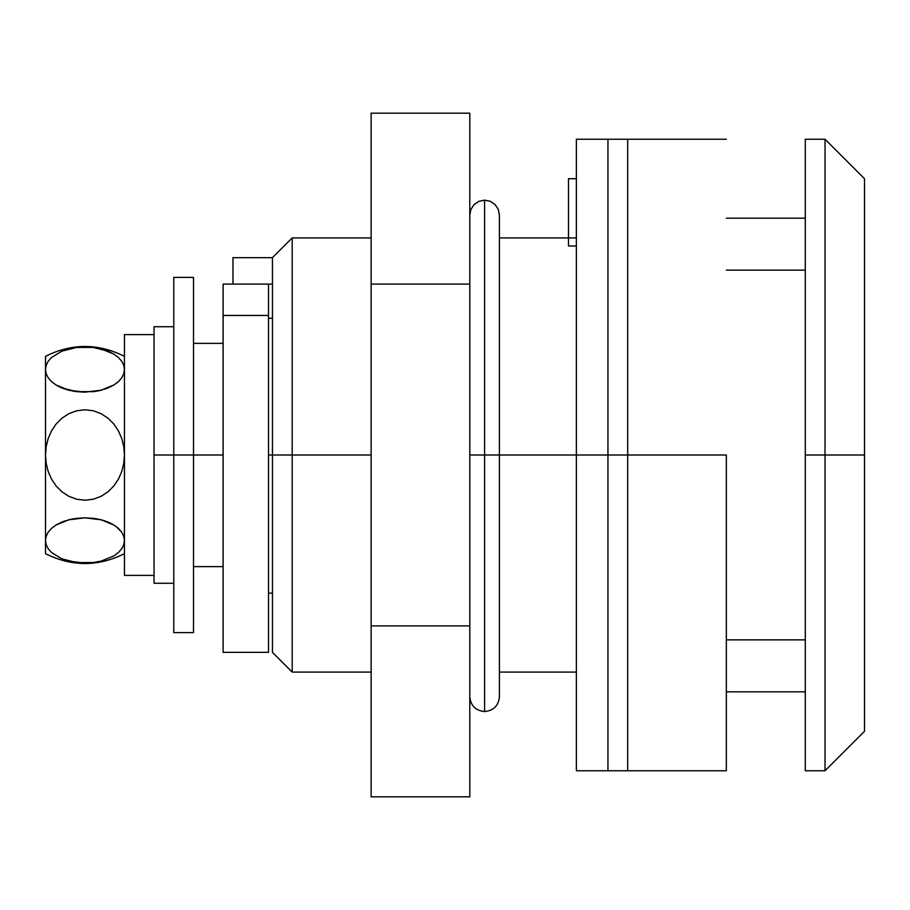 <?xml version="1.0" encoding="UTF-8"?>
<svg xmlns="http://www.w3.org/2000/svg" width="910" height="910" viewBox="0 0 910 910"><rect width="100%" height="100%" fill="white"/><g stroke="black" fill="none" stroke-linecap="round" stroke-linejoin="round"><path stroke-width="1.36" d="M272.454 455L268.507 455L272.454 455L272.454 652.345L272.454 257.655L272.454 455L292.19 455L272.454 455M825.029 455L805.293 455L805.293 770.759L805.293 455L825.029 455L825.029 770.759L825.029 455L864.5 455L825.029 455L825.029 139.241L825.029 455M864.5 731.287L864.5 178.713L864.5 731.287L825.029 770.759L805.293 770.759M726.351 270.133L805.293 270.133L726.351 270.133M805.293 639.866L726.351 639.866L805.293 639.866M805.293 139.241L805.293 455L805.293 139.241L825.029 139.241L864.5 178.713M193.511 566.634L223.109 566.634L193.511 566.634M173.776 632.609L173.776 455L154.04 455L173.776 455L173.776 277.391L173.776 455L193.511 455L193.511 277.391L193.511 455L223.109 455L173.776 455L173.776 632.609L193.511 632.609L193.511 455L193.511 632.609M193.511 343.366L223.109 343.366L193.511 343.366M371.132 672.081L292.19 672.081L292.19 455L292.19 672.081L272.454 652.345M576.371 178.713L568.477 178.713L568.477 237.919L576.371 237.919L568.477 237.919L568.477 245.984L576.371 245.984L568.477 245.984L568.477 237.919L499.408 237.919M726.351 455L627.684 455L627.684 770.759L627.684 139.241L627.684 455L726.351 455L726.351 770.759L726.351 455M726.351 139.241L607.948 139.241L607.948 455L607.948 139.241L576.371 139.241L576.371 455L499.408 455L627.684 455L627.684 139.241L627.684 455L607.948 455L607.948 770.759L607.948 455L607.948 770.759L576.371 770.759L576.371 455L576.371 770.759M371.132 455L292.19 455L371.132 455M371.132 237.919L292.19 237.919L292.19 455L292.19 237.919L272.454 257.655L232.983 257.655L232.983 284.091L272.454 284.091L232.983 284.091L232.983 257.655M568.477 178.713L568.477 237.919M268.507 318.272L272.454 318.272L268.507 318.272M726.351 770.759L627.684 770.759L627.684 455L627.684 770.759L607.948 770.759L607.948 455L576.371 455L576.371 139.241M607.948 139.241L607.948 455L607.948 139.241M268.507 284.091L223.109 284.091L223.109 315.451L268.507 315.451L268.507 284.091L268.507 315.451L223.109 315.451L223.109 652.345L223.109 284.091L268.507 284.091M268.507 652.345L268.507 315.451L268.507 652.345L223.109 652.345M469.799 796.819L469.799 625.909L371.132 625.909L371.132 796.819L469.799 796.819L371.132 796.819L371.132 625.909L469.799 625.909L469.799 284.091L371.132 284.091L371.132 625.909L371.132 284.091L469.799 284.091L469.799 113.181L371.132 113.181L371.132 284.091L371.132 113.181L469.799 113.181L469.799 796.819M469.799 696.741L469.799 696.753C470.675 705.716 475.6 710.653 484.598 711.552C493.595 710.653 498.532 705.716 499.408 696.753L499.408 215.067L498.282 209.38L495.085 204.545L490.285 201.303L484.598 200.155L484.598 455L499.408 455L484.598 455L484.598 711.552L484.598 455L484.598 711.552L484.598 455L469.799 455L484.598 455L484.598 200.155L478.922 201.303L474.11 204.545L470.914 209.391L469.833 214.043M469.799 215.067L470.891 209.448M499.408 215.067L498.282 209.38L495.085 204.545L490.285 201.303L484.598 200.155L478.922 201.303L474.11 204.545L470.914 209.391M490.285 201.303L495.085 204.545L498.293 209.402M478.922 201.303L474.11 204.545M489.603 201.03L490.228 201.281M498.282 209.38L499.408 215.079M123.749 544.692L121.815 548.616L118.516 552.438L113.932 555.874L101.158 561.095L93.377 562.551L76.85 562.585L62.005 558.888L51.472 552.484L48.15 548.65L46.16 544.612L45.5 540.46L45.5 553.678C71.81 566.793 98.132 566.793 124.442 553.678M116.025 526.435L121.803 532.27L123.783 536.308L124.442 540.46L123.783 536.32L124.442 540.46L123.783 544.601L121.815 548.616L118.516 552.438L113.932 555.874L101.158 561.095L93.377 562.551L85.108 563.062L69.023 561.163L62.005 558.888L51.472 552.484L48.15 548.65L46.16 544.612L45.5 540.46L46.16 536.32L48.139 532.27L51.426 528.471L56.067 524.99L68.864 519.792L84.96 517.847L76.736 518.336M108.062 522.078L113.864 524.99L118.493 528.46L121.803 532.27L118.505 528.471M111.68 523.75L108.54 522.272M103.592 520.486L101.476 519.894M97.905 519.075L93.957 518.427M93.309 518.347L84.971 517.847L101.033 519.781L113.864 524.99M85.642 517.847L101.033 519.781L108.028 522.056M71.412 519.201L69.331 519.678M61.88 387.922L56.079 385.01L51.438 381.54L48.139 377.73L46.16 373.691L45.5 369.54L45.5 356.322L45.5 369.54L46.16 365.399L48.128 361.384L51.426 357.562L61.857 351.169L76.565 347.449L93.093 347.415L100.919 348.837L113.818 354.058L118.459 357.516L121.792 361.35L123.771 365.388L124.442 369.54L123.783 373.68L121.803 377.73L118.516 381.529L113.886 384.998L101.078 390.208L84.971 392.153L68.91 390.219L56.079 385.01L51.438 381.54L48.139 377.73L46.16 373.691L45.5 369.54L45.5 540.46L46.16 536.32L48.139 532.27L51.426 528.471L56.056 525.002L68.887 519.781L84.289 517.847M65.395 520.793L62.381 521.874M61.948 522.044L56.067 525.002M57.057 524.41L56.329 524.842M48.15 361.35L46.16 365.399L45.5 369.54L45.5 455L46.16 446.719L48.139 438.643L51.438 431.022L56.045 424.117L61.88 418.236L68.83 413.686L76.588 410.797L84.857 409.784L93.127 410.74L100.942 413.595L107.949 418.145L113.841 424.037L118.471 430.953L121.792 438.609L123.783 446.685L124.442 455L123.783 463.258L121.803 471.346L118.539 478.922L113.921 485.86L108.119 491.718L101.158 496.291L93.4 499.192L85.142 500.216L76.861 499.272L69.035 496.416L62.039 491.9L56.136 485.997L51.483 479.081L48.162 471.437L46.171 463.338L45.5 455L45.5 553.678M58.229 386.227L61.402 387.728M66.339 389.514L68.466 390.106M72.049 390.925L75.985 391.573M76.633 391.653L93.264 391.653M84.289 392.153L85.654 392.153M98.53 390.799L100.612 390.322M107.994 387.956L113.875 384.998L101.055 390.219L84.971 392.153L76.736 391.664L61.914 387.944M104.548 389.207L107.551 388.126M112.885 385.59L113.613 385.158M117.083 382.757L118.254 381.768M118.493 381.54L113.875 384.998L118.493 381.54L121.803 377.73L123.783 373.68L121.838 377.661M123.783 446.742L124.442 455L123.783 463.258L121.803 471.346L118.539 478.922L113.921 485.86L108.119 491.718L101.158 496.291L93.4 499.192L85.142 500.216L76.861 499.272L69.035 496.416L62.039 491.9L56.136 485.997L51.483 479.081L48.162 471.437L46.171 463.338L45.5 455L46.16 446.719L48.139 438.643L51.438 431.022L56.045 424.117L61.88 418.236L68.83 413.686L76.588 410.797L84.857 409.784L93.127 410.74L100.942 413.595L107.949 418.145L113.841 424.037L118.471 430.953L121.792 438.609L123.783 446.685M118.516 357.562L121.792 361.35L123.771 365.388L124.442 369.54L123.783 373.68M113.875 354.092L118.459 357.516M108.006 351.146L113.818 354.058M61.937 351.146L76.565 347.449L84.835 346.938L93.093 347.415L107.926 351.112M51.472 357.516L61.857 351.169M62.381 388.126L65.224 389.161M69.376 390.333L70.9 390.686M93.957 391.573L97.745 390.959M101.522 390.094L102.511 389.821M48.128 361.384L51.426 357.562M121.803 377.73L118.516 381.529M124.442 540.46L123.783 544.601M121.803 532.27L123.783 536.308L121.803 532.27M107.551 521.874L104.718 520.838M100.566 519.667L99.042 519.314M75.985 518.427L72.197 519.041M68.409 519.906L67.42 520.179M46.16 536.308L45.5 540.46M154.04 334.618L124.442 334.618L124.442 575.382L154.04 575.382M124.442 334.709L124.442 575.291M154.04 583.276L154.04 326.724L154.04 583.276L173.776 583.276M272.454 593.149L268.507 593.149M805.293 218.184L726.351 218.184M805.293 691.816L726.351 691.816M576.371 672.081L499.408 672.081M173.776 277.391L193.511 277.391M45.5 356.322C71.81 343.207 98.121 343.207 124.442 356.322M154.04 326.724L173.776 326.724"/></g></svg>
